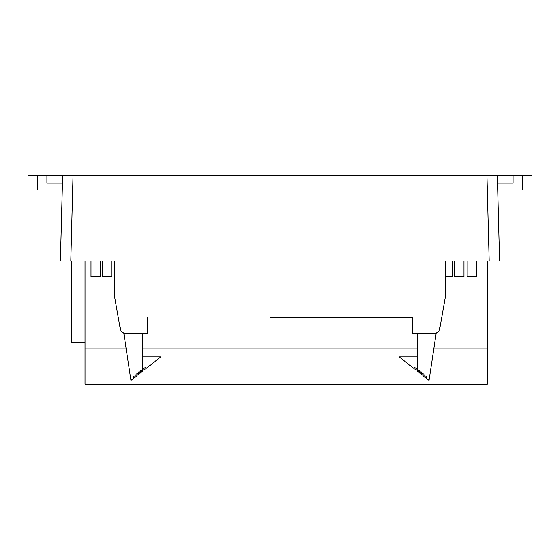 <?xml version="1.0" encoding="UTF-8"?>
<svg xmlns="http://www.w3.org/2000/svg" width="560" height="560" viewBox="0 0 560 560"><rect width="100%" height="100%" fill="white"/><g stroke="black" fill="none" stroke-linecap="round" stroke-linejoin="round"><path stroke-width="0.84" d="M499.583 260.953L489.174 260.953L486.948 175.77L497.35 175.77L499.583 260.953L69.391 260.953M60.417 260.953L62.65 175.77L73.052 175.77L70.826 260.953L67.025 260.953M486.948 175.77L73.052 175.77M85.043 342.587L71.792 342.587L71.792 260.953M433.776 348.908L487.298 348.908L487.298 384.23L85.043 384.23L85.043 260.953M85.043 348.908L126.224 348.908M142.758 348.908L417.242 348.908M487.298 348.908L487.298 260.953M270.536 317.618L412.51 317.618L412.51 333.123L434.987 333.123A4.732 4.732 0 0 0 439.649 329.21L445.634 295.26L445.634 260.953M114.366 260.953L114.366 295.26L120.351 329.21A4.732 4.732 0 0 0 125.013 333.123L147.49 333.123L147.49 317.618M412.51 317.618L289.464 317.618M142.758 333.123L142.758 371.147L141.666 372.015L141.666 370.419L140.721 370.419L140.714 372.764L139.769 373.506L139.769 371.91L138.824 371.91L138.824 374.255L137.879 375.004L137.879 373.408L136.934 373.408L136.934 375.753L135.989 376.502L135.989 374.906L135.037 374.906L135.037 377.251L134.092 378L134.092 376.397L133.147 376.397L133.147 378.742L130.998 380.443L123.83 333.123L125.013 333.123M142.758 371.147L142.94 368.739L143.885 368.739L143.885 370.258L145.047 369.341L145.047 367.395L145.992 367.395L145.992 368.592L160.846 356.853L142.758 356.853M417.242 333.123L417.242 371.147L418.334 372.015L418.334 370.419L419.279 370.419L419.286 372.764L420.231 373.506L420.231 371.91L421.176 371.91L421.176 374.255L422.121 375.004L422.121 373.408L423.066 373.408L423.066 375.753L424.011 376.502L424.011 374.906L424.963 374.906L424.963 377.251L425.908 378L425.908 376.397L426.853 376.397L426.853 378.742L429.002 380.443L436.17 333.123L434.987 333.123M417.242 356.853L399.154 356.853L414.008 368.592L414.008 367.395L414.953 367.395L414.953 369.341L416.115 370.258L416.115 368.739L417.06 368.739L417.242 371.147M463.96 260.953L463.96 276.808L454.587 276.808L454.587 260.953M111.797 260.953L111.797 276.808L102.431 276.808L102.431 260.953M91.028 260.953L91.028 276.808L100.401 276.808L100.401 260.953M445.634 276.808L452.564 276.808L452.564 260.953M476.525 260.953L476.525 276.808L467.152 276.808L467.152 260.953M37.464 189.966L37.464 175.77L28 175.77L28 189.966L62.279 189.966M37.464 175.77L46.928 175.77L46.928 183.106L62.454 183.106M62.65 175.77L46.928 175.77M522.536 175.77L522.536 189.966L532 189.966L532 175.77L497.35 175.77M522.536 189.966L497.721 189.966M497.546 183.106L513.072 183.106L513.072 175.77"/></g></svg>

